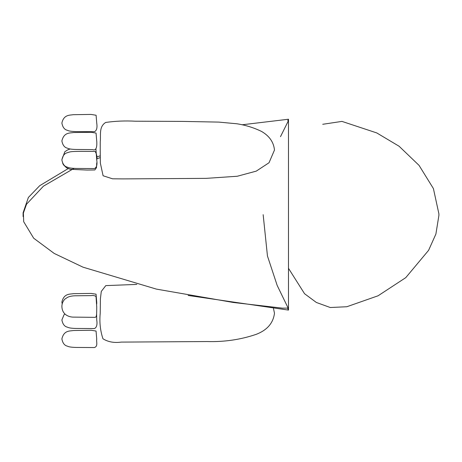 <?xml version="1.0" encoding="UTF-8"?>
<svg xmlns="http://www.w3.org/2000/svg" width="462" height="462" viewBox="0 0 462 462"><rect width="100%" height="100%" fill="white"/><g stroke="black" fill="none" stroke-linecap="round" stroke-linejoin="round"><path stroke-width="0.69" d="M287.786 120.646L288.49 119.236L242.036 124.792M100.242 157.582L96.737 158.876M74.007 168.376L43.422 186.18L26.513 204.233L23.371 213.086L23.701 221.725L33.68 238.213L54.204 253.442L82.998 267.169L156.37 289.102L233.437 302.494L282.432 308.154L288.161 308.096L277.171 285.418L267.458 256L263.155 214.668M288.49 119.236L288.49 310.094L188.126 295.455M322.724 124.29L341.961 121.396L376.744 132.917L399.087 146.235L419.069 165.39L433.414 188.583L438.9 213.848M100.225 150.069L100.248 141.719C101.028 135.331 98.614 126.784 105.711 122.447C115.379 121.061 125.248 120.651 135.32 121.206L182.507 121.402L218.797 122.101L236.971 123.781C245.767 125.173 253.99 127.743 261.642 131.485C269.433 136.042 273.706 142.227 274.474 150.046L269.034 162.745L256.237 171.136L237.26 176.253L206.087 178.367L123.083 178.898L112.509 178.8L103.095 175.751L100.346 163.086L100.225 150.069M96.743 160.262L96.743 159.939C97.343 157.057 96.812 154.227 95.143 151.444L80.908 151.334C71.512 151.507 70.617 151.519 67.487 152.691C64.576 153.274 62.711 155.694 61.891 159.939C62.682 164.143 64.536 166.551 67.446 167.169C68.774 167.925 71.714 168.353 76.276 168.451L94.277 168.561C96.627 167.764 97.447 164.888 96.743 159.939M96.743 141.32L96.061 133.073L91.205 132.294L73.527 132.536C70.114 133.183 63.912 132.057 61.891 140.95C62.682 145.16 64.536 147.569 67.446 148.181C68.803 148.937 71.697 149.365 76.12 149.463L92.66 149.607C96.379 151.039 97.118 146.737 96.743 140.968M96.743 123.383L96.743 123.083C97.442 127.899 96.65 130.775 94.364 131.705L76.236 131.601C71.616 131.479 68.699 131.058 67.498 130.336C64.541 129.707 62.67 127.287 61.891 123.083C63.727 114.23 70.386 115.321 73.1 114.697L91.043 114.426L96.096 115.252L96.743 123.065M96.743 160.227L95.934 148.989M96.743 339.247L96.061 331.046L91.193 330.272L73.4 330.521C70.022 331.202 63.912 330.047 61.891 338.929C62.665 343.133 64.547 345.553 67.527 346.194C68.717 346.91 71.65 347.332 76.328 347.447L94.312 347.551C98.308 346.408 96.136 341.614 96.743 338.929M96.743 320.247L96.61 314.021M96.743 302.396L96.05 294.178L91.153 293.422L73.4 293.67C70.022 294.346 63.912 293.197 61.891 302.079L62.22 304.048M96.737 307.034L96.032 296.546C94.86 295.611 93.214 295.299 91.089 295.616L76.704 295.772C72.725 295.726 69.652 296.263 67.487 297.389L64.836 299.139C62.872 301.276 61.891 303.742 61.891 306.543C62.226 315.627 70.137 316.955 72.759 317.105L94.872 317.348C97.02 317.544 96.622 313.086 96.743 306.543M288.49 310.094L287.786 308.685M280.486 136.683L288.49 120.576L288.49 308.755M23.1 212.774L23.1 216.557L23.1 212.774L28.384 197.453L39.703 185.695L68.162 168.607M100.231 155.798L96.737 157.005M70.091 148.989L67.487 149.988L64.836 151.732L61.92 159.581M62.589 162.976L63.41 164.772L66.522 167.775L70.137 169.3L87.145 170.056L94.843 169.952L96.489 167.677L96.731 162.872M288.49 268.318L304.55 293.716L316.378 302.477L330.255 307.513L346.795 306.745L378.083 295.784L405.769 277.639L428.597 250.317L435.903 234.032L438.9 215.402M438.9 215.5L438.9 213.831L438.9 215.5M136.833 284.407L105.792 285.614L101.288 291.43L100.404 298.77L100.225 313.242C99.347 322.008 100.248 330.515 102.939 338.756C108.044 341.955 114.131 343.07 121.194 342.099L207.172 341.545C224.301 342.042 240.656 339.639 256.237 334.338C267.157 330.116 273.238 323.088 274.474 313.242L273.487 308.501M64.911 314.021L64.027 314.766L61.891 319.947C62.682 324.151 64.536 326.559 67.446 327.177C68.803 327.933 71.697 328.361 76.12 328.459L94.358 328.563C96.645 327.645 97.442 324.769 96.743 319.947M96.737 304.036L96.743 302.079"/></g></svg>
